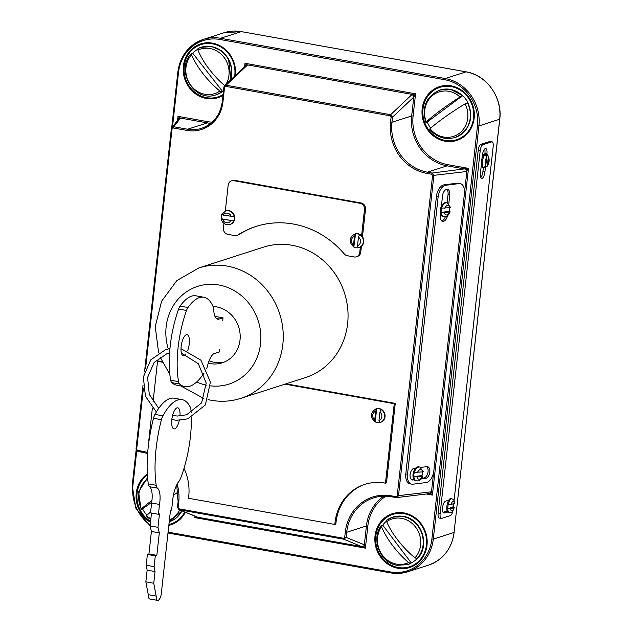 <?xml version="1.0" encoding="UTF-8"?>
<svg xmlns="http://www.w3.org/2000/svg" width="632" height="632" viewBox="0 0 632 632"><rect width="100%" height="100%" fill="white"/><g stroke="black" fill="none" stroke-linecap="round" stroke-linejoin="round"><path stroke-width="0.95" d="M380.985 409.528A7.086 6.51 72.2 0 1 384.635 416.449A7.086 6.51 72.2 0 1 380.251 422.421A7.086 6.51 72.2 0 1 379.548 422.603L378.987 420.572L379.927 412.08L380.985 409.528A7.086 6.51 -107.8 0 0 378.852 408.738A7.086 6.51 -107.8 0 0 376.751 408.722L375.692 411.25L374.744 419.877L375.297 421.892A7.086 6.51 -107.8 0 0 377.32 422.611A7.086 6.51 -107.8 0 0 379.469 422.618M380.464 422.35A7.086 6.51 -107.8 0 0 380.677 422.287A7.086 6.51 -107.8 0 0 385.038 415.113A7.086 6.51 -107.8 0 0 379.279 408.596A7.086 6.51 -107.8 0 0 376.34 408.786A7.086 6.51 -107.8 0 0 376.127 408.857M230.167 224.392A7.086 6.51 -107.8 0 0 230.372 224.328A7.086 6.51 -107.8 0 0 234.733 217.155A7.086 6.51 -107.8 0 0 228.974 210.638A7.086 6.51 -107.8 0 0 226.035 210.827L225.624 210.962A7.086 6.51 72.2 0 1 228.555 210.772A7.086 6.51 72.2 0 1 234.322 217.29A7.086 6.51 72.2 0 1 229.961 224.455L226.88 224.66C223.854 223.949 221.958 222.014 221.2 218.87L233.745 220.963A7.086 6.51 72.2 0 0 234.219 216.689L223.159 215.117L221.808 214.469M354.449 236.415A4.906 4.503 -107.8 0 0 351.463 240.271A4.906 4.503 -107.8 0 0 353.493 245.018L354.449 236.415L355.508 233.856A7.086 6.51 72.2 0 1 357.554 233.88A7.086 6.51 72.2 0 1 359.521 234.575L358.463 237.134L357.507 245.737A4.906 4.503 -107.8 0 0 360.493 241.882A4.906 4.503 -107.8 0 0 358.463 237.134M353.493 245.018L354.054 247.057A7.086 6.51 72.2 0 0 356.021 247.76A7.086 6.51 72.2 0 0 358.067 247.776L358.968 247.562A7.086 6.51 72.2 0 1 358.067 247.776L357.507 245.737M359.173 247.491A7.086 6.51 -107.8 0 0 359.379 247.428A7.086 6.51 -107.8 0 0 360.351 247.025A7.086 6.51 -107.8 0 0 361.599 235.689A7.086 6.51 -107.8 0 0 357.981 233.737A7.086 6.51 -107.8 0 0 355.042 233.927A7.086 6.51 -107.8 0 0 354.836 233.998M223.957 223.365L223.428 228.097A5.451 5.009 -107.8 0 0 227.86 234.338L234.67 235.554A5.451 5.009 -107.8 0 0 236.921 235.412A5.451 5.009 -107.8 0 0 238.003 234.899A90.534 83.124 72.2 0 1 255.897 226.461A90.534 83.124 72.2 0 1 293.382 224.036A90.534 83.124 72.2 0 1 344.266 253.93A5.451 5.009 -107.8 0 0 347.331 255.731L354.133 256.947A5.451 5.009 -107.8 0 0 356.393 256.805A5.451 5.009 -107.8 0 0 359.742 252.508L360.351 247.025M449.755 207.099L450.063 207.691L441.626 208.11A7.086 4.124 103.5 0 0 441.183 210.266A7.086 4.124 103.5 0 0 441.152 212.376L449.281 211.372A7.086 4.124 103.5 0 0 449.723 209.208A7.086 4.124 103.5 0 0 449.787 207.723M448.799 203.725L449.787 194.767A5.996 3.492 103.5 0 0 447.575 189.379A5.996 3.492 103.5 0 0 442.558 195.659L441.381 206.277A7.086 4.124 103.5 0 0 440.322 210.061A7.086 4.124 103.5 0 0 440.567 213.679A7.086 4.124 103.5 0 0 442.929 216.421L443.79 216.634A7.086 4.124 -76.5 0 1 441.152 212.376L444.296 212.621L449.589 211.965L449.281 211.372L449.589 211.965A4.906 2.852 103.5 0 1 446.65 214.959A4.906 2.852 103.5 0 1 444.296 212.621M422.46 471.322L422.769 471.914L414.331 472.333A7.086 4.124 103.5 0 0 413.889 474.49A7.086 4.124 103.5 0 0 413.865 476.599L421.986 475.596A7.086 4.124 103.5 0 0 422.429 473.431A7.086 4.124 103.5 0 0 422.5 471.946M414.331 472.333A7.086 4.124 -76.5 0 1 419.822 467.072L418.961 466.866A7.086 4.124 103.5 0 0 415.801 468.036A7.086 4.124 103.5 0 0 413.028 474.284A7.086 4.124 103.5 0 0 414.276 479.807A7.086 4.124 103.5 0 0 415.635 480.652L416.504 480.857A7.086 4.124 -76.5 0 1 413.865 476.599L417.002 476.844L422.302 476.188L421.986 475.596L422.302 476.188A4.906 2.852 103.5 0 1 419.356 479.182A4.906 2.852 103.5 0 1 417.002 476.844M421.726 478.258L423.811 478.005A5.996 3.492 103.5 0 0 428.069 471.685A5.996 3.492 103.5 0 0 426.671 466.692M421.212 478.953L425.534 478.416A5.996 3.492 103.5 0 0 429.799 472.096A5.996 3.492 103.5 0 0 427.588 466.716A5.996 3.492 103.5 0 0 426.829 466.677L420.746 467.427M448.254 504.415A7.086 2.528 -79.8 0 1 451.335 498.79A7.086 2.528 -79.8 0 1 451.817 498.751C453.902 499.722 454.85 501.231 454.661 503.269L451.145 504.486L448.254 504.415A7.086 2.528 100.2 0 0 447.788 508.681L452.875 507.046A7.086 2.528 100.2 0 0 453.326 503.791M485.818 154.05A7.086 2.528 100.2 0 0 484.957 154.65L486.711 157.313L485.763 165.916L483.504 167.859A7.086 2.528 100.2 0 0 483.804 167.97A7.086 2.528 100.2 0 0 484.286 167.93A7.086 2.528 100.2 0 0 485.147 167.33L486.869 166.698L487.406 165.387L488.354 156.783L486.608 154.121A7.086 2.528 100.2 0 0 486.3 154.011A7.086 2.528 100.2 0 0 485.818 154.05M486.3 154.011L485.297 153.829A7.086 2.528 100.2 0 0 484.815 153.868A7.086 2.528 100.2 0 0 482.074 158.229A7.086 2.528 100.2 0 0 481.339 164.897A7.086 2.528 100.2 0 0 482.801 167.788L483.804 167.97M451.817 498.751L450.813 498.569A7.086 2.528 100.2 0 0 450.332 498.608A7.086 2.528 100.2 0 0 448.783 500.133A7.086 2.528 100.2 0 0 447.488 511.881A7.086 2.528 100.2 0 0 448.309 512.528L449.312 512.71A7.086 2.528 -79.8 0 1 447.788 508.681L450.679 508.76L454.187 507.559C453.223 511.28 451.603 512.994 449.312 512.71M486.885 154.192L486.94 153.702A5.996 2.133 100.2 0 0 485.732 148.528A5.996 2.133 100.2 0 0 485.321 148.56A5.996 2.133 100.2 0 0 482.413 155.156L482.074 158.229M183.999 468.359A48.459 44.493 72.2 0 1 188.478 498.253L334.842 524.457A48.459 44.493 72.2 0 1 364.767 484.381A48.459 44.493 72.2 0 1 384.833 483.077A48.459 44.493 72.2 0 1 385.465 483.196L386.492 482.864L395.269 403.382L286.019 383.822M375.076 421.868L376.751 408.722A7.086 6.51 72.2 0 0 375.914 408.928C370.233 412.672 369.957 416.986 375.076 421.868M385.465 483.196L394.242 403.714L284.993 384.145M162.369 362.191L157.534 361.322L153.055 401.849M152.383 407.996L148.757 440.804A48.459 44.493 72.2 0 1 149.018 440.844M162.1 361.623L158.561 360.99L157.534 361.322M394.242 403.714L395.269 403.382M334.842 524.457L335.868 524.133A48.459 44.493 72.2 0 1 365.28 484.215M362.476 236.755L365.517 209.216A5.451 5.009 -107.8 0 0 361.085 202.983L234.812 180.365A5.451 5.009 -107.8 0 0 232.552 180.507L231.517 180.839A5.451 5.009 -107.8 0 0 228.176 185.137L225.308 211.072M356.393 256.805L357.428 256.474A5.451 5.009 -107.8 0 0 360.769 252.184L361.417 246.298M236.921 235.412L237.956 235.08A5.451 5.009 -107.8 0 0 239.03 234.567A90.534 83.124 72.2 0 1 256.41 226.296M361.599 235.689L364.482 209.548A5.451 5.009 -107.8 0 0 360.058 203.307L233.777 180.697A5.451 5.009 -107.8 0 0 231.517 180.839M464.441 193.479A10.91 6.344 103.5 0 0 460.428 183.691A10.91 6.344 103.5 0 0 459.053 183.612L445.908 185.239A10.91 6.344 103.5 0 0 438.158 196.726L407.514 474.324A10.91 6.344 103.5 0 0 411.527 484.12A10.91 6.344 103.5 0 0 412.909 484.191L426.047 482.564A10.91 6.344 103.5 0 0 433.797 471.077L464.441 193.479M415.801 468.036L414.347 468.217A5.996 3.492 103.5 0 0 410.176 473.905A5.996 3.492 103.5 0 0 412.293 479.925A5.996 3.492 103.5 0 0 413.052 479.964L414.276 479.807M440.567 213.679L440.314 215.947A5.996 3.492 103.5 0 0 442.526 221.326A5.996 3.492 103.5 0 0 447.44 215.757M460.428 183.691L458.706 183.272A10.91 6.344 103.5 0 0 457.323 183.201L444.185 184.821A10.91 6.344 103.5 0 0 436.436 196.315L405.791 473.913A10.91 6.344 103.5 0 0 409.805 483.701L411.527 484.12M448.783 500.133L445.481 501.2A5.996 2.133 100.2 0 0 442.637 507.251A5.996 2.133 100.2 0 0 443.775 512.979A5.996 2.133 100.2 0 0 444.185 512.947L447.488 511.881M454.076 500.607L493.165 146.553A5.451 1.943 100.2 0 0 492.067 141.845A5.451 1.943 100.2 0 0 491.696 141.876L482.848 144.72A5.451 1.943 100.2 0 0 480.202 150.716L440.125 513.729A5.451 1.943 100.2 0 0 441.223 518.438A5.451 1.943 100.2 0 0 441.594 518.406L450.442 515.57A5.451 1.943 100.2 0 0 452.923 510.688M453.357 507.148L453.737 503.657M481.339 164.897L480.407 173.31A5.996 2.133 100.2 0 0 481.616 178.485A5.996 2.133 100.2 0 0 484.934 171.857L485.431 167.354M492.067 141.845L490.061 141.489A5.451 1.943 100.2 0 0 489.689 141.521L480.841 144.357A5.451 1.943 100.2 0 0 478.195 150.361L438.118 513.374A5.451 1.943 100.2 0 0 439.216 518.082L441.223 518.438M178.319 119.709L177.995 116.343L180.578 118.097L172.046 128.841L145.565 368.748M179.038 508.815L179.235 509.748L177.568 507.219L179.038 508.815L343.579 538.282L344.701 537.35L346.115 537.398L343.769 539.215L179.235 509.748L197.555 517.189L194.846 517.608L195.383 516.328M391.39 496.728A43.632 40.061 -107.8 0 0 373.465 497.929A43.632 40.061 -107.8 0 0 346.684 532.278L346.115 537.398L364.348 544.784L365.399 548.149L343.769 539.215L343.579 538.282M245.327 66.636L245.003 63.271L247.491 64.914L247.246 65.262L226.098 85.233L390.631 114.7L392.512 117.157L391.097 117.11L390.529 122.237A44.722 41.064 72.2 0 0 426.829 173.381L431.648 174.242L432.177 173.042L433.844 175.57L398.484 495.875L396.272 497.621L396.051 496.681L391.232 495.82A44.722 41.064 72.2 0 0 345.27 532.231L346.684 532.278L366.434 525.927A43.632 40.061 72.2 0 1 383.782 496.175M391.097 117.11L390.213 115.83L390.631 114.7L411.788 94.729L415.556 93.812L413.778 97.083L392.512 117.157L391.943 122.284A43.632 40.061 -107.8 0 0 427.358 172.18L432.177 173.042L468.478 168.365L466.321 171.556L432.572 175.499L397.204 495.804L396.051 496.681M397.204 495.804L430.961 491.862L431.474 491.909L432.407 495.077L429.31 493.624M225.679 86.363L224.558 87.287L223.878 87.034L224.55 85.675L226.098 85.233L225.679 86.363L390.213 115.83M143.393 388.419L136.686 449.147L137.902 451.335L136.022 448.878L143.037 385.307M177.157 484.057A44.722 41.064 72.2 0 1 178.722 502.401L178.05 502.156L177.489 507.275L178.848 509.637L196.497 516.644M172.046 128.841L171.375 128.588L171.817 127.498L173.737 126.755L187.578 129.236A33.812 31.047 -107.8 0 0 201.584 128.328A33.812 31.047 -107.8 0 0 222.322 101.847M144.538 371.656L171.375 128.588L178.635 118.879A2.18 2.133 38.3 0 1 180.578 118.097L207.328 122.892L187.578 129.236L187.048 130.437L173.208 127.956M178.493 119.053A2.18 1.975 20.5 0 1 180.483 117.994M222.338 101.713L223.878 87.034L224.55 85.675L245.737 65.673A2.18 1.833 46.6 0 1 247.246 65.262M245.627 65.775A2.18 1.975 20.5 0 1 247.491 64.914L412.23 94.421A2.18 1.58 62.5 0 1 413.944 96.83M411.788 94.729A2.18 1.833 46.6 0 1 413.778 97.083L411.693 115.94L391.943 122.284L390.529 122.237M244.624 66.723L245.003 63.271L415.556 93.812L413.107 115.988A42.542 39.058 -107.8 0 0 447.638 164.636L447.108 165.829L464.828 169.005A2.18 1.73 83 0 1 466.321 171.556M465.152 168.973A2.18 1.58 62.5 0 1 466.858 171.383L464.52 192.555M430.961 491.862A2.18 1.73 83 0 1 429.499 493.608L396.343 497.621M433.671 472.009L431.474 491.909A2.18 1.77 107.3 0 1 429.357 493.632M385.97 496.183A42.542 39.058 -107.8 0 0 367.848 525.974L366.434 525.927L364.348 544.784A2.18 2.03 112 0 1 361.899 546.562M364.467 544.982A2.18 1.77 107.3 0 1 362.302 546.696L197.555 517.189A2.18 2.165 133.6 0 1 196.915 516.952M443.008 512.315L447.108 510.996M484.878 153.853L484.934 153.347A5.996 2.133 100.2 0 0 484.602 149.065M480.739 177.592A5.996 2.133 100.2 0 0 482.927 171.493L483.33 167.883M450.679 508.76A4.906 1.746 100.2 0 0 452.038 510.893A4.906 1.746 100.2 0 0 453.997 507.694L452.875 507.046M486.869 166.698C489.792 162.677 489.918 158.569 487.248 154.358L486.608 154.121L486.427 155.764M411.479 479.53L413.849 479.23M447.124 202.848L448.056 194.348A5.996 3.492 103.5 0 0 446.666 189.363M441.713 220.931A5.996 3.492 103.5 0 0 445.378 216.681M441.626 208.11A7.086 4.124 -76.5 0 1 447.116 202.848L446.247 202.635A7.086 4.124 103.5 0 0 441.381 206.277M359.379 247.428L358.968 247.562A7.086 6.51 72.2 0 0 363.329 240.389A7.086 6.51 72.2 0 0 357.57 233.872A7.086 6.51 72.2 0 0 354.631 234.061C348.927 237.837 348.667 242.167 353.841 247.041L355.508 233.856M233.745 220.963L221.342 218.735A7.086 6.51 72.2 0 1 221.721 214.675M379.548 422.603L380.677 422.287M223.483 90.621A24.537 22.531 72.2 0 1 222.519 91.34L221.903 91.901L219.897 91.047A42.02 15.452 48.6 0 1 191.575 54.818L191.717 53.278L192.784 53.293A24.537 22.531 72.2 0 1 197.713 49.296M192.784 53.293L222.519 91.34L222.164 91.814A24.909 22.87 -107.8 0 1 216.421 94.689L222.306 91.751M224.629 85.604A41.712 15.445 -130.3 0 1 197.935 50.086L198.006 48.53L200.921 47.353A24.909 22.87 72.2 0 1 211.23 46.681A24.909 22.87 72.2 0 1 230.388 80.169M221.903 91.901A24.909 22.87 72.2 0 1 216.16 94.776C194.316 103.206 174.558 69.812 191.504 53.412L191.717 53.278M429.965 129.157L430.044 128.683A42.02 4.637 147.3 0 1 465.113 103.806L467.909 102.566A24.537 22.531 -107.8 0 0 462.829 95.756L460.017 97.028A41.712 4.882 -33.7 0 0 426.237 121.96L426.142 122.482L427.272 122A24.537 22.531 -107.8 0 0 430.661 128.13M427.272 122L462.529 95.732A24.909 22.87 72.2 0 0 450.268 89.357A24.909 22.87 72.2 0 0 439.959 90.028L450.505 89.341L462.814 95.709M429.665 129.181C436.665 137.357 445.086 140.138 454.937 137.539L455.198 137.452A24.909 22.87 72.2 0 0 467.601 102.55L467.909 102.566M460.017 97.028A23.376 21.464 72.2 0 0 448.767 91.285A23.376 21.464 72.2 0 0 426.237 121.96L426.142 122.482M417.12 558.649A24.537 22.531 72.2 0 1 411.258 562.891L410.642 563.46L408.627 562.567A41.712 15.445 49.7 0 1 381.546 526.725L381.688 525.137L382.755 525.168A24.537 22.531 72.2 0 1 386.507 521.131M386.808 520.057A24.909 22.87 72.2 0 1 392.551 517.189L386.666 520.128L386.666 521.605A42.02 15.452 -131.4 0 0 414.987 557.835L416.994 558.688L417.618 558.127M410.642 563.46A24.909 22.87 72.2 0 1 407.79 564.613L397.244 565.3C380.093 563.009 370.621 538.962 381.444 525.311L381.688 525.137M382.755 525.168L411.258 562.891L410.895 563.373A24.909 22.87 -107.8 0 1 408.051 564.526A24.909 22.87 -107.8 0 1 407.924 564.566M151.957 500.426A42.02 4.637 -32.7 0 0 141.45 508.847L141.37 509.321L142.492 508.855A24.537 22.531 -107.8 0 0 147.051 515.151M178.066 492.138A41.712 4.882 146.3 0 0 173.429 495.18M150.621 512.015A41.712 4.882 146.3 0 0 146.537 515.625L146.442 516.147M147.714 478.961A23.376 21.464 72.2 0 0 141.45 508.847L141.37 509.321M142.492 508.855L151.72 502.306M208.268 363.171A28.985 26.615 -107.8 0 0 210.227 363.605A28.985 26.615 -107.8 0 0 222.227 362.823A28.985 26.615 -107.8 0 0 240.042 333.498A28.985 26.615 -107.8 0 0 216.492 306.852A28.985 26.615 -107.8 0 0 213.047 306.473M240.792 398.358L305.588 377.525A68.493 62.892 -107.8 0 0 347.679 308.234A68.493 62.892 -107.8 0 0 292.031 245.271A68.493 62.892 -107.8 0 0 263.67 247.112L198.875 267.936A68.493 62.892 72.2 0 1 227.236 266.104A68.493 62.892 72.2 0 1 282.883 329.059A68.493 62.892 72.2 0 1 240.792 398.358C231.154 401.415 221.311 402.055 211.262 400.285L208.007 399.614M209.089 360.809A28.985 26.615 -107.8 0 0 214.272 362.302A28.985 26.615 -107.8 0 0 224.218 362.089M187.672 350.626A10.712 3.816 100.2 0 0 187.088 334.644A10.712 3.816 100.2 0 0 186.361 334.707A10.712 3.816 100.2 0 0 181.289 345.507A10.712 3.816 100.2 0 0 183.312 355.737A10.712 3.816 100.2 0 0 184.046 355.674A10.712 3.816 100.2 0 0 185.658 354.41M222.709 320.693L223.033 317.785L219.233 319.002A18.691 6.66 -79.8 0 1 218.98 319.097A18.691 6.66 -79.8 0 1 217.7 319.2A18.691 6.66 -79.8 0 1 213.703 309.72A8.587 3.057 100.2 0 0 213.103 306.615A64.369 22.926 100.2 0 0 203.812 297.238A64.369 22.926 100.2 0 0 187.981 307.515A8.587 3.057 100.2 0 0 186.503 310.486A61.92 22.049 100.2 0 0 178.587 381.649A8.587 3.057 100.2 0 0 179.638 384.035A73.051 26.015 100.2 0 0 184.797 386.658A73.051 26.015 100.2 0 0 189.782 386.255A73.051 26.015 100.2 0 0 203.946 373.275M206.601 368.709A8.587 3.057 100.2 0 0 207.533 365.81A16.669 5.933 -79.8 0 1 215.457 353.209L219.257 351.985L219.549 349.322M203.812 297.238L195.912 295.823A64.369 22.926 100.2 0 0 180.081 306.101A8.587 3.057 100.2 0 0 178.603 309.072A61.92 22.049 100.2 0 0 170.687 380.235A8.587 3.057 100.2 0 0 171.738 382.621A73.051 26.015 100.2 0 0 176.897 385.243L184.797 386.658M223.033 317.785L214.975 316.419M219.233 319.002L216.334 318.481M179.986 416.014A10.712 3.816 100.2 0 0 177.734 407.822A10.712 3.816 100.2 0 0 177.007 407.877A10.712 3.816 100.2 0 0 171.936 418.684A10.712 3.816 100.2 0 0 173.958 428.907A10.712 3.816 100.2 0 0 174.693 428.852A10.712 3.816 100.2 0 0 179.346 420.312M191.156 412.822A64.369 22.926 100.2 0 0 190.959 409.931A8.587 3.057 100.2 0 0 190.295 407.166A61.92 22.049 100.2 0 0 182.055 399.629A61.92 22.049 100.2 0 0 162.898 415.817A8.587 3.057 100.2 0 0 161.421 419.695A73.051 26.015 100.2 0 0 156.207 485.289A8.587 3.057 100.2 0 0 157.431 488.141A16.669 5.933 -79.8 0 1 159.509 504.431L158.427 514.282L159.454 513.95L157.976 527.325L159.311 532.871L156.831 555.362L155.306 555.852L154.113 566.643L155.037 571.549L153.75 583.249L156.175 596.087A6.873 2.449 100.2 0 0 157.66 600.4A6.873 2.449 100.2 0 0 158.126 600.361A6.873 2.449 100.2 0 0 161.2 594.475L170.482 510.403L171.604 510.048L172.694 500.196A18.691 6.66 -79.8 0 1 179.061 481.134A8.587 3.057 100.2 0 0 180.657 478.179A64.369 22.926 100.2 0 0 191.338 417.499M182.055 399.629L174.155 398.215A61.92 22.049 100.2 0 0 154.998 414.402A8.587 3.057 100.2 0 0 153.521 418.281A73.051 26.015 100.2 0 0 148.307 483.875A8.587 3.057 100.2 0 0 149.531 486.727A16.669 5.933 -79.8 0 1 151.609 503.017L150.527 512.868L158.427 514.282M151.498 513.042L150.076 525.911L151.411 531.457L148.931 553.94L147.406 554.43L146.213 565.229L147.138 570.135L145.85 581.835L148.275 594.673A6.873 2.449 100.2 0 0 149.76 598.986L157.66 600.4M159.509 504.431L151.609 503.017M157.976 527.325L150.076 525.911M159.311 532.871L151.411 531.457M156.831 555.362L148.931 553.94M155.306 555.852L147.406 554.43M154.113 566.643L146.213 565.229M155.037 571.549L147.138 570.135M153.75 583.249L145.85 581.835M156.175 596.087L148.275 594.673M230.372 224.328L229.961 224.455A7.086 6.51 72.2 0 1 227.022 224.652M231.249 216.563A4.906 4.503 -107.8 0 0 227.496 213.166A4.906 4.503 -107.8 0 0 223.159 215.117M222.693 219.383A4.906 4.503 -107.8 0 0 226.438 222.78A4.906 4.503 -107.8 0 0 230.775 220.837M425.534 478.416L423.811 478.005M454.463 503.42A4.906 1.746 100.2 0 0 453.104 501.287A4.906 1.746 100.2 0 0 451.145 504.486M483.504 167.859A7.086 2.528 -79.8 0 1 482.382 161.847A7.086 2.528 -79.8 0 1 484.957 154.65M398.16 567.504A27.492 25.241 -107.8 0 0 426.426 545.116A27.492 25.241 -107.8 0 0 404.109 513.674A27.492 25.241 -107.8 0 0 375.843 536.062A27.492 25.241 -107.8 0 0 398.16 567.504M404.069 512.955A28.266 25.952 72.2 0 1 427.011 545.282A28.266 25.952 72.2 0 1 397.963 568.294A28.266 25.952 72.2 0 1 375.013 535.968A28.266 25.952 72.2 0 1 404.069 512.955M445.315 140.43A27.492 25.241 -107.8 0 0 473.573 118.042A27.492 25.241 -107.8 0 0 451.256 86.6A27.492 25.241 -107.8 0 0 422.998 108.988A27.492 25.241 -107.8 0 0 445.315 140.43M451.216 85.881A28.266 25.952 72.2 0 1 474.166 118.208A28.266 25.952 72.2 0 1 445.11 141.22A28.266 25.952 72.2 0 1 422.168 108.894A28.266 25.952 72.2 0 1 451.216 85.881M168.926 524.513A27.492 25.241 -107.8 0 0 184.734 512.023M185.342 512.268A28.266 25.952 72.2 0 1 168.839 525.334M234.693 76.093A27.492 25.241 -107.8 0 0 212.478 43.837A27.492 25.241 -107.8 0 0 184.22 66.226A27.492 25.241 -107.8 0 0 206.538 97.668A27.492 25.241 -107.8 0 0 223.049 94.555M222.946 95.479A28.266 25.952 72.2 0 1 206.332 98.458A28.266 25.952 72.2 0 1 183.383 66.131A28.266 25.952 72.2 0 1 212.439 43.126A28.266 25.952 72.2 0 1 235.388 75.445M147.398 474.972A27.492 25.241 -107.8 0 0 150.574 521.361M375.692 411.25A4.945 4.535 -107.8 0 0 372.73 415.121A4.945 4.535 -107.8 0 0 374.744 419.877M137.61 450.403L142.421 451.264A44.722 41.064 72.2 0 1 147.706 452.583M178.722 502.401L178.161 507.528M344.701 537.35L345.27 532.231M431.648 174.242L432.572 175.499M224.558 87.287L222.93 102.021A34.902 32.05 72.2 0 1 187.048 130.437M422.769 471.914A4.906 2.852 103.5 0 0 420.414 469.576A4.906 2.852 103.5 0 0 417.476 472.57M486.711 157.313A4.906 1.746 100.2 0 0 485.21 161.942A4.906 1.746 100.2 0 0 485.763 165.916M168.088 532.12L390.394 571.936A40.361 37.051 -107.8 0 0 431.877 539.08L477.492 125.886A40.361 37.051 -107.8 0 0 444.738 79.727L445.268 78.534A41.451 38.054 72.2 0 1 478.914 125.934L433.291 539.128L454.068 532.444L499.691 119.251A41.451 38.054 -107.8 0 0 466.045 71.851L241.313 31.608A41.451 38.054 -107.8 0 0 224.147 32.714L241.385 31.6L220.536 38.283L445.268 78.534L466.116 71.843C486.577 74.947 502.677 97.628 499.77 119.195L454.084 532.31M477.492 125.886L478.914 125.934L499.77 119.195M178.524 72.34L177.932 72.032A41.451 38.054 72.2 0 1 203.37 39.397A41.451 38.054 72.2 0 1 220.536 38.283L220.007 39.484A40.361 37.051 -107.8 0 0 178.524 72.34L172.528 126.605M390.544 572.845L167.994 532.989M428.63 565.079A41.451 38.054 -107.8 0 0 454.068 532.444L454.155 532.389C451.722 548.789 443.214 559.683 428.63 565.079L407.853 571.755A41.451 38.054 72.2 0 1 390.687 572.869L407.853 571.755A41.451 38.054 72.2 0 0 433.291 539.128L431.877 539.08M444.738 79.727L220.007 39.484M136.741 450.798L132.902 485.534A40.361 37.051 -107.8 0 0 150.171 525.026M447.638 164.636L468.478 168.365L432.407 495.077L426.387 493.995M367.848 525.974L365.399 548.149L194.846 517.608L195.004 516.178M177.56 120.238L177.995 116.343L207.857 121.692A32.722 30.044 -107.8 0 0 212.21 122.134M150.479 522.277A28.266 25.952 72.2 0 1 147.343 474.024M144.554 371.624L171.383 128.612M210.843 123.303A33.812 31.047 72.2 0 1 207.328 122.892L207.857 121.692M426.829 173.381L427.358 172.18L447.108 165.829A43.632 40.061 72.2 0 1 411.693 115.94L413.107 115.988M142.571 452.172L137.902 451.335M396.201 497.589L391.453 496.76L391.232 495.82M241.456 31.632L466.116 71.843M132.902 485.534L132.309 485.226M390.394 571.936L390.615 572.876L167.986 533.005M201.584 128.328C213.371 123.99 220.26 115.135 222.259 101.768L222.93 102.021M136.022 448.878L136.686 449.147M142.421 451.264L142.714 452.196M176.715 484.926L178.129 502.092M491.696 141.876L489.689 141.521M482.848 144.72L480.841 144.357M480.202 150.716L478.195 150.361M440.125 513.729L438.118 513.374M443.403 512.805L444.185 512.947M484.934 153.347L486.94 153.702M482.927 171.493L484.934 171.857M487.406 165.387A4.906 1.746 100.2 0 0 488.915 160.757A4.906 1.746 100.2 0 0 488.354 156.783M459.053 183.612L457.323 183.201M445.908 185.239L444.185 184.821M438.158 196.726L436.436 196.315M407.514 474.324L405.791 473.913M413.052 479.964L411.598 479.609M449.787 194.767L448.056 194.348M450.063 207.691A4.906 2.852 103.5 0 0 447.709 205.353A4.906 2.852 103.5 0 0 444.762 208.347M238.003 234.899L239.03 234.567M359.742 252.508L360.769 252.184M364.482 209.548L365.517 209.216M360.058 203.307L361.085 202.983M233.777 180.697L234.812 180.365M378.987 420.572A4.945 4.535 -107.8 0 0 381.823 416.749A4.945 4.535 -107.8 0 0 379.927 412.08M230.712 79.853A24.909 22.87 -107.8 0 0 211.491 46.602A24.909 22.87 -107.8 0 0 201.181 47.266A24.909 22.87 -107.8 0 0 201.047 47.305M226.09 84.222A23.376 21.464 -107.8 0 0 209.99 48.522A23.376 21.464 -107.8 0 0 197.935 50.086M198.077 48.498A24.909 22.87 72.2 0 1 200.921 47.353L211.728 46.578L221.319 50.679L228.492 58.626L230.988 79.593M191.575 54.818A23.376 21.464 -107.8 0 0 191.156 85.786A23.376 21.464 -107.8 0 0 219.897 91.047M467.901 102.534C474.039 118.737 469.805 130.382 455.198 137.452A24.909 22.87 72.2 0 1 455.072 137.492M462.269 95.811A24.909 22.87 -107.8 0 0 450.008 89.444A24.909 22.87 -107.8 0 0 439.698 90.115C426.118 96.348 421.497 107.14 425.842 122.49M454.937 137.539A24.909 22.87 -107.8 0 0 467.348 102.637M465.113 103.806A23.376 21.464 72.2 0 1 458.808 133.715A23.376 21.464 72.2 0 1 430.044 128.683M417.254 558.601A24.909 22.87 -107.8 0 0 422.097 533.495A24.909 22.87 -107.8 0 0 403.121 516.431A24.909 22.87 -107.8 0 0 392.804 517.102A24.909 22.87 -107.8 0 0 392.677 517.142M381.546 526.725A23.376 21.464 -107.8 0 0 396.564 564.131A23.376 21.464 -107.8 0 0 408.627 562.567M417.468 558.467C430.597 545.495 421.639 518.777 403.358 516.415L392.551 517.189A24.909 22.87 72.2 0 1 419.498 528.455A24.909 22.87 72.2 0 1 416.994 558.688M414.987 557.835A23.376 21.464 -107.8 0 0 415.406 526.867A23.376 21.464 -107.8 0 0 386.666 521.605M179.646 509.961A23.376 21.464 72.2 0 1 169.423 519.994M181.937 510.885A24.909 22.87 72.2 0 1 169.273 521.763A24.909 22.87 72.2 0 1 169.226 521.779A24.909 22.87 -107.8 0 0 181.755 510.814M150.858 518.825A23.376 21.464 72.2 0 1 146.537 515.625M210.598 385.868A51.318 47.116 -107.8 0 0 260.7 342.196A51.318 47.116 -107.8 0 0 218.901 284.993A51.318 47.116 -107.8 0 0 168.262 348.896M196.686 381.981A51.318 47.116 -107.8 0 0 206.324 385.165M187.981 307.515L180.081 306.101M186.503 310.486L178.603 309.072M178.587 381.649L170.687 380.235M179.638 384.035L171.738 382.621M157.431 488.141L149.531 486.727M162.898 415.817L154.998 414.402M161.421 419.695L153.521 418.281M156.207 485.289L148.307 483.875M171.714 127.648L177.845 72.088C180.278 55.687 188.786 44.793 203.37 39.397L224.147 32.714M136.141 449.897L132.23 485.281L135.769 508.065L150.076 525.871M143.037 385.267L136.014 448.894L137.823 451.343L147.643 453.444M373.465 497.929C379.303 496.073 385.299 495.678 391.453 496.76L396.896 497.637M245.737 65.673L245.429 66.147M174.171 105.394L173.958 107.322M443.79 216.634C446.666 216.974 448.767 215.362 450.103 211.783M450.577 207.478L447.116 202.848M416.504 480.857C419.372 481.197 421.473 479.585 422.808 476.007M423.282 471.701L419.822 467.072M354.631 234.061L355.042 233.927M225.624 210.962L221.674 214.556M375.914 408.928L376.34 408.786M407.79 564.613L410.966 563.349M169.226 521.779L182.063 510.94M147.596 477.579L138.59 491.925L141.07 509.337M150.764 519.67L146.158 516.17M198.875 267.936L176.873 280.576L161.587 301.227L155.243 326.602L158.64 352.877M160.109 357.001L169.85 374.428M180.823 385.947L203.86 398.492M181.005 348.659L200.936 360.193L210.409 382.091L205.361 404.922L187.894 418.834L176.707 420.28L171.809 419.648M156.388 411.993L145.415 396.201L143.345 377.02L150.772 359.853L165.647 349.615L169.945 348.564M169.589 352.972L166.951 353.675L154.113 362.499L147.588 377.446L149.278 394.344L158.727 408.375M181.4 353.091L198.353 363.74L206.214 383.087L201.608 402.892L186.59 414.782L177.387 416.046L172.583 415.461"/></g></svg>
